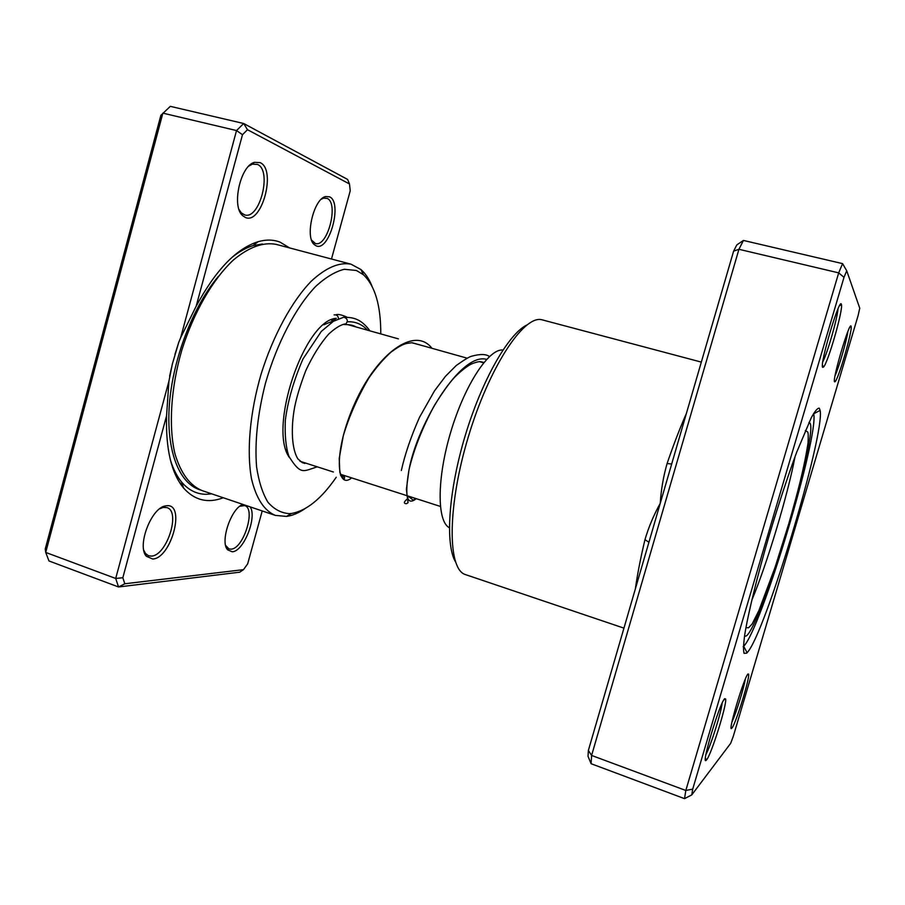 <?xml version="1.0" encoding="UTF-8"?>
<svg xmlns="http://www.w3.org/2000/svg" width="905" height="905" viewBox="0 0 905 905"><rect width="100%" height="100%" fill="white"/><g stroke="black" fill="none" stroke-linecap="round" stroke-linejoin="round"><path stroke-width="1.36" d="M746.659 653.161L744.068 653.342C743.22 650.424 743.458 644.202 744.747 634.665C748.231 613.024 757.315 575.897 769.216 535.375C778.56 504.209 787.723 476.46 796.728 452.104L811.31 417.669C814.919 411.153 817.554 407.985 819.217 408.155L820.134 410.384C825.043 434.672 764.646 635.14 747.134 652.675L746.659 653.161M834.602 381.82C831.853 380.632 849.659 320.528 851.073 326.264L851.153 326.558C852.431 331.038 838.641 378.516 835.191 381.605L834.602 381.82M731.975 727.993L731.851 728.14C726.953 734.498 744.046 677.11 747.994 673.965L748.661 674.214C749.804 678.49 735.652 724.113 731.975 727.993M706.601 759.815L706.409 760.03C700.176 767.994 719.554 702.902 724.69 698.671L725.652 699.033C726.987 704.576 711.273 754.759 706.601 759.815M822.69 367.34C819.206 365.597 839.478 297.01 841.367 304.227L841.48 304.657C843.03 310.506 827.939 362.928 823.55 367.034L822.69 367.34M648.93 542.242L644.96 539.663C648.546 527.411 653.648 515.296 660.254 503.293L733.604 251.149L736.806 244.893L743.435 240.436L842.566 263.627L846.718 270.776L844.003 277.326L692.71 789.126L691.759 794.907L730.697 743.299L733.378 736.025L858.155 315.381L859.75 308.198L846.718 270.776M743.435 240.436L738.933 249.294L591.599 755.437L591.089 763.707L684.531 798.651L685.82 790.472L838.686 272.869L842.566 263.627M591.089 763.707L588.024 756.275L588.374 750.426L591.599 755.437L685.82 790.472L692.71 789.126M733.604 251.149L738.933 249.294L838.686 272.869L844.003 277.326M588.374 750.426L660.254 503.293C661.125 489.56 663.41 476.313 667.087 463.552C673.512 444.796 679.96 428.076 686.397 413.427M701.33 362.102L541.292 319.612C523.113 315.902 489.062 367.668 468.405 436.549C447.568 505.386 447.353 567.345 464.559 574.29L623.941 628.138M455.52 561.903C445.079 544.505 448.428 491.2 465.227 435.599C481.946 379.964 508.599 333.685 526.914 324.963M743.163 646.724L743.639 646.272C760.766 630.152 819.048 436.685 813.686 413.789L813.618 413.472C819.613 434.966 760.279 631.894 743.412 646.498M822.815 361.728C827.442 353.12 837.329 318.741 837.973 308.956M835.043 375.767C838.958 367.238 846.594 340.914 847.849 331.581M705.945 754.442C710.719 745.89 721.138 712.846 722.133 703.151M731.919 722.088C735.946 713.66 743.853 688.286 745.335 679.089M691.759 794.907L684.531 798.651M671.68 464.016L667.087 463.552M317.236 466.822C302.949 471.403 300.777 475.261 288.978 456.459C285.923 447.839 284.713 435.837 285.313 420.44C287.767 401.073 293.661 380.575 302.971 358.968L321.275 331.445L333.436 321.286L343.787 317.202C346.547 318.119 347.678 319.657 347.169 321.807L346.027 323.854L343.685 324.488M332.18 319.578L333.391 321.32M338.493 318.956C338.278 315.89 336.818 314.533 334.103 314.895M502.92 350.02C488.983 348.368 464.978 384.523 450.962 431.3C436.798 478.032 436.844 521.427 449.366 527.751M768.198 538.814L774.793 516.925M178.749 342.373L180.649 337.712L236.533 130.558L162.866 113.136L45.714 552.435L48.983 560.964L118.544 586.972L115.704 578.465L168.93 381.152L172.403 363.867L178.749 342.373M331.479 259.011L350.235 190.808L349.488 183.964L247.495 129.709L242.483 134.709L196.159 306.241L180.649 337.712M196.159 306.241C215.684 270.052 236.341 248.536 258.117 241.692C266.093 239.429 273.389 239.565 280.007 242.121L289.611 247.925M167.165 505.703C185.819 504.232 171.079 558.442 152.707 559.019L146.327 556.236C136.632 546.032 151.463 507.467 165.581 505.884L167.165 505.703M143.805 550.285L145.513 553.521L148.511 555.749L151.373 556.1C166.769 555.828 181.045 511.246 166.916 507.603L163.16 507.422L159.687 508.802M250.153 506.868C257.371 517.038 243.626 551.688 232.223 551.779L227.664 549.844C219.677 542.038 231.295 507.728 243.004 504.447M225.639 545.444L228.954 548.916L230.99 549.165C243.49 549.041 256.217 508.395 244.633 505.59L239.848 506.246M260.154 162.64C276.772 169.597 261.636 225.266 245.3 217.438L242.495 215.526C231.386 206.148 240.447 165.57 254.475 162.334L260.154 162.64M239.078 209.587L241.33 212.879L244.701 214.904C259.735 220.017 272.36 170.491 257.506 164.439L252.291 164.167L248.864 166.056M329.544 196.815C342.927 202.279 329.194 252.224 316.105 245.821L314.137 244.486C304.77 236.895 313.764 198.885 325.54 196.555L329.544 196.815M311.603 240.142L315.393 243.479C327.486 247.744 339.137 203.173 327.135 198.399L323.458 198.172L321.32 199.213M181.034 484.051L178.998 481.573M380.767 333.911C380.858 305.539 375.077 285.81 363.403 274.724L356.4 270.482L344.285 269.271C335.303 271.534 325.857 277.179 315.924 286.184C295.992 306.829 276.806 343.3 265.403 383.46C257.586 414.377 254.633 442.126 256.568 466.709C258.751 481.449 262.529 493.282 267.914 502.207C274.057 509.266 281.184 513.078 289.272 513.633L291.478 513.452C306.41 510.906 321.343 498.836 336.253 477.263M304.77 508.814C298.492 513.09 292.406 515.624 286.5 516.416L275.358 515.398C264.271 510.748 256.341 498.666 251.579 479.164C246.477 451.821 249.791 412.906 261.104 374.093C273.118 335.506 291.851 301.229 311.207 281.263C325.947 267.631 339.228 261.941 351.038 264.192L360.891 269.498C365.382 273.412 369.048 278.898 371.921 285.935M351.038 264.192L276.297 244.407C263.298 241.827 248.977 247.042 233.332 260.063C212.879 279.204 193.602 312.463 181.803 350.201C170.796 388.188 168.477 426.56 174.959 453.812C180.808 473.304 189.858 485.566 202.12 490.601L275.358 515.398M223.275 497.761C207.845 503.61 194.62 500.375 183.602 488.055C171.35 473.168 165.683 449.072 166.577 415.746L122.831 577.741L124.811 583.77L243.479 569.652L247.665 563.872L262.212 510.952M243.479 569.652L239.734 572.186L118.544 586.972L124.811 583.77M242.483 134.709L236.533 130.558L243.671 123.51L170.321 106.349L160.852 115.354L45.25 548.973L45.714 552.435L115.704 578.465L122.831 577.741M247.495 129.709L243.671 123.51L347.633 179.45L349.488 183.964M289.543 457.738C267.676 428.563 304.544 319.589 336.355 318.322L331.535 321.626L323.775 324.771M333.232 321.399L331.535 321.626M286.093 449.83L287.62 452.681M168.93 381.152L166.577 415.746M635.378 588.827C637.346 574.596 640.548 558.204 644.96 539.663M751.784 600.23C766.897 564.494 787.893 494.797 795.031 456.674M808.889 422.578L809.466 422.692C820.496 427.228 761.886 624.835 746.365 635.921L744.498 636.306M347.169 321.807C355.145 321.309 361.932 324.103 367.509 330.178M351.649 477.885C336.241 490.748 333.006 451.052 355.201 402.442C377.046 353.742 414.705 325.687 431.945 348.289M416.266 498.678C406.899 506.11 404.478 496.517 408.981 469.91C417.454 423.483 461.109 351.909 486.619 359.376M200.763 490.103L199.349 489.628C178.862 482.885 165.898 449.785 169.405 404.218C172.9 358.708 193.127 306.309 218.32 276.432M233.32 256.206C240.097 251.013 246.68 247.472 253.083 245.583L262.371 244.011M211.747 493.859L206.566 494.3C196.996 494.379 188.659 490.284 181.566 482.026C177.278 476.901 173.749 470.306 170.988 462.229M440.362 506.427L340.291 474.231M333.391 472.014L299.985 461.267M483.621 362.826L479.842 361.762M467.082 358.165L412.409 342.803M398.404 338.866L348.097 324.725M332.542 320.347L331.241 319.985L332.542 320.347M731.161 726.839L731.851 728.14M705.425 758.141L706.409 760.03M822.441 365.201L823.55 367.034M839.523 305.732L841.48 304.657M723.808 699.904L725.652 699.033M747.383 674.825L748.661 674.214M834.433 380.349L835.191 381.605M849.806 327.305L851.153 326.558M743.639 646.272L747.134 652.675M813.686 413.789L820.134 410.384M745.935 627.64L748.559 627.799L752.191 623.93L758.956 610.434L775.234 566.835L788.764 523.78C797.452 493.225 803.776 470.102 808.029 443.043C808.414 435.871 808.256 432.138 807.543 431.855L805.303 430.588M344.353 324.544C349.884 324.544 353.697 325.325 355.801 326.886M345.088 475.77L344.081 476.46M340.631 475.476C344.432 476.109 345.495 477.376 343.843 479.299L339.827 472.501L339.228 458.383L343.255 435.905C349.194 416.13 357.78 396.752 369.025 377.747C376.31 367.26 383.709 358.663 391.209 351.966C403.596 342.95 406.402 343.425 411.945 342.78L420.701 345.133M407.16 496.347C408.755 496.641 410.565 497.773 412.601 499.741C413.11 500.171 414.207 499.775 415.893 498.553M483.949 362.419C481.336 362.486 481.392 359.749 470.702 364.33C465.396 367.419 459.91 371.865 454.253 377.656C449.219 383.087 442.602 392.34 434.4 405.44C422.205 428.065 413.732 449.559 408.981 469.91L406.379 489.356L408.042 502.716L406.413 503.746C403.291 503.519 403.766 501.766 407.85 498.497M346.027 323.854C341.547 324.216 335.778 327.61 328.741 334.013C320.415 343.481 312.791 355.62 305.867 370.428C300.381 384.84 296.648 397.035 294.679 407.012C290.754 427.703 291.693 449.31 297.96 458.971L302.225 462.602L304.815 463.428M347.611 317.451C341.886 314.782 337.961 313.911 335.846 314.827M401.356 470.464C404.965 454.231 411.017 436.504 419.535 417.262L434.513 390.824L445.531 376.231L456.256 365.496C464.412 359.726 469.503 356.649 471.55 356.242C480.035 353.866 485.996 353.968 489.447 356.536M344.601 317.282C352.871 317.463 360.699 318.334 369.953 330.868M231.804 257.552C238.999 251.76 246.103 247.778 253.083 245.583L258.117 241.692M183.602 488.055L181.566 482.026C176.961 476.335 173.262 469.084 170.479 460.272M169.631 376.152L172.403 363.867M174.936 354.443L178.704 342.486M163.669 506.472L164.303 506.698M180.446 483.847L182.403 484.514M242.223 504.775L242.789 504.967M241.239 214.01L241.895 214.18M312.847 242.811L313.435 242.97M323.639 197.426L324.239 197.573M252.699 163.104L253.355 163.273M226.544 548.068L227.11 548.272M145.264 554.573L145.897 554.81M363.403 274.724L360.891 269.498M291.478 513.452L286.5 516.416M313.017 242.076L314.137 244.486M323.458 198.172L325.54 196.555M241.33 212.879L242.495 215.526M252.291 164.167L254.475 162.334M226.804 547.378L227.664 549.844M241.974 505.465L243.411 504.583M145.513 553.521L146.327 556.236M163.16 507.422L165.581 505.884"/></g></svg>
